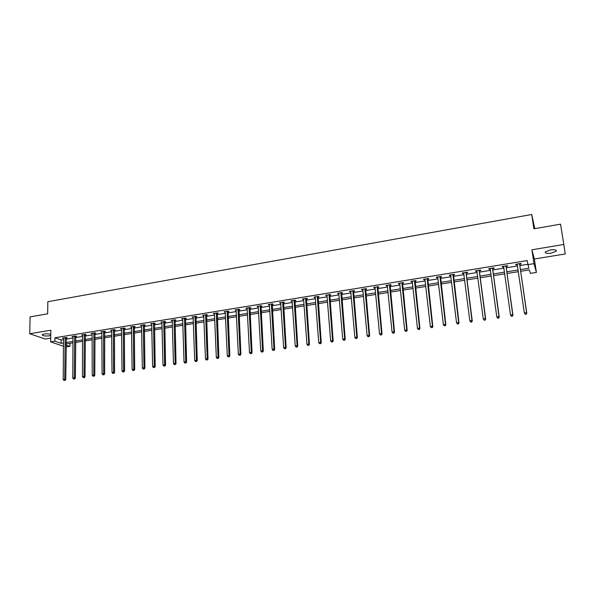 <?xml version="1.0" encoding="UTF-8"?>
<svg xmlns="http://www.w3.org/2000/svg" width="595" height="595" viewBox="0 0 595 595"><rect width="100%" height="100%" fill="white"/><g stroke="black" fill="none" stroke-linecap="round" stroke-linejoin="round"><path stroke-width="0.89" d="M50.776 334.457C49.058 333.802 46.797 333.654 43.993 333.996L42.156 334.658C42.423 335.811 44.796 336.212 49.281 335.848L50.761 335.431M551.074 253.18L556.169 251.261C556.816 249.863 554.897 249.424 550.427 249.945L545.355 251.856C544.722 253.254 546.634 253.701 551.074 253.18M69.927 343.352L69.913 346.364L66.03 346.982M534.779 228.666L531.729 214.483L47.838 301.717L47.667 313.818L30.092 316.89L29.75 333.743L45.213 339.031L50.731 338.124M531.908 249.803L534.37 259.004L565.25 253.946L563.815 244.471L531.908 249.803L533.99 263.637L536.4 272.421L530.361 273.38L529.327 269.907L520.677 271.29M534.37 259.004L536.4 272.421M531.729 214.483L533.916 228.815L560.535 224.159L563.815 244.471M520.432 269.609L528.829 268.256L527.148 260.573L54.941 337.759L61.121 339.924L63.561 339.529M66.097 339.113L73.029 337.99M75.565 337.581L82.579 336.443M85.115 336.034L92.21 334.881M94.739 334.472L101.931 333.312M104.452 332.903L111.726 331.72M114.247 331.311L121.611 330.121M124.124 329.712L131.577 328.507M134.098 328.098L141.632 326.878M144.146 326.469L151.785 325.234M154.291 324.825L162.019 323.576M164.525 323.167L172.342 321.902M174.841 321.493L182.762 320.214M185.261 319.805L193.271 318.511M195.762 318.102L203.877 316.793M206.368 316.384L214.579 315.06M217.063 314.651L225.379 313.305M227.855 312.903L236.275 311.542M238.751 311.14L247.275 309.757M249.744 309.355L258.371 307.957M260.833 307.563L269.572 306.142M272.027 305.748L280.877 304.313M283.332 303.919L292.286 302.468M294.733 302.067L303.8 300.601M306.247 300.2L315.432 298.712M317.864 298.318L327.168 296.816M329.593 296.422L339.009 294.897M341.433 294.503L350.976 292.956M353.385 292.562L363.047 291M365.456 290.613L375.237 289.021M377.639 288.635L387.553 287.028M389.941 286.641L399.981 285.012M402.361 284.626L412.528 282.982M414.908 282.595L425.209 280.929M427.574 280.543L438.009 278.854M440.367 278.475L450.936 276.757M453.286 276.377L463.988 274.645M466.331 274.265L477.175 272.51M479.511 272.131L490.496 270.346M492.816 269.974L503.95 268.166M506.263 267.795L517.546 265.965M519.844 265.593L527.706 264.321M519.77 264.277L521.19 264.046L520.989 263.444L515.739 264.299L515.947 264.901L517.36 264.671L516.995 264.091M506.196 266.486L507.595 266.255L507.371 265.66L502.173 266.508L502.403 267.103L503.772 266.88M492.757 268.672L494.14 268.442L493.887 267.854L488.74 268.695L489.008 269.275L490.325 269.066M479.451 270.829L480.827 270.606L480.544 270.026L475.442 270.859L475.74 271.432L477.012 271.231M466.279 272.971L467.64 272.748L467.328 272.175L462.285 273.001L462.605 273.566L463.832 273.373M453.234 275.091L454.587 274.875L454.245 274.31L449.247 275.121L449.597 275.686L450.779 275.492M440.322 277.188L441.661 276.972L441.297 276.415L436.343 277.218L436.723 277.776L437.861 277.59M427.537 279.271L428.861 279.055L428.467 278.505L423.566 279.3L423.967 279.851L425.061 279.672M414.879 281.323L416.188 281.115L415.771 280.572L410.914 281.361L411.346 281.904L412.395 281.733M402.339 283.361L403.633 283.153L403.194 282.618L398.39 283.399L398.836 283.934L399.847 283.77M389.918 285.384L391.205 285.176L390.737 284.641L385.977 285.421L386.453 285.942L387.427 285.786M377.624 287.378L378.896 287.177L378.405 286.649L373.69 287.415L374.188 287.935L375.118 287.787M365.442 289.363L366.699 289.155L366.185 288.642L361.522 289.401L362.935 289.765M353.378 291.319L354.627 291.119L354.092 290.605L349.466 291.364L350.864 291.728M341.433 293.261L342.668 293.06L342.103 292.562L337.529 293.305L338.912 293.67M329.593 295.187L330.82 294.986L330.232 294.488L325.703 295.232L327.072 295.596M317.871 297.091L319.084 296.898L318.481 296.407L313.982 297.136L315.335 297.507M306.254 298.98L307.451 298.787L306.827 298.303L302.379 299.025L303.718 299.397M294.748 300.854L295.938 300.661L295.291 300.178L290.881 300.899L292.204 301.263M283.346 302.706L284.529 302.513L283.86 302.037L279.494 302.751L280.803 303.115M272.049 304.536L273.217 304.35L272.532 303.881L268.204 304.588L269.498 304.952M260.863 306.358L262.016 306.172L261.309 305.711L257.025 306.41L258.304 306.775M249.774 308.158L250.919 307.972L250.19 307.518L245.943 308.21L247.208 308.574M238.781 309.943L239.919 309.764L239.175 309.311L234.966 309.995L236.215 310.367M227.892 311.713L229.023 311.535L228.257 311.088L224.084 311.773L225.326 312.137M217.108 313.468L218.216 313.29L217.435 312.851L213.3 313.52L214.527 313.885M206.413 315.209L207.514 315.03L206.718 314.599L202.62 315.261L203.832 315.625M195.814 316.927L196.908 316.756L196.09 316.324L192.029 316.986L193.234 317.351M185.313 318.637L186.391 318.459L185.558 318.042L181.535 318.697L182.725 319.054M174.9 320.333L175.971 320.155L175.123 319.738L171.137 320.385L172.312 320.75M164.577 322.007L165.648 321.836L164.778 321.419L160.821 322.066L161.989 322.43M154.35 323.673L155.407 323.494L154.522 323.092L150.602 323.732L151.755 324.089M144.213 325.316L145.262 325.145L144.362 324.744L140.472 325.376L141.617 325.74M134.165 326.953L135.199 326.781L134.284 326.387L130.431 327.012L131.562 327.369M124.199 328.566L125.225 328.403L124.296 328.009L120.48 328.633L121.596 328.99M114.322 330.173L115.341 330.009L114.396 329.623L110.611 330.24L111.719 330.597M104.527 331.765L105.538 331.601L104.579 331.222L100.83 331.832L101.924 332.188M94.821 333.341L95.825 333.178L94.85 332.806L91.132 333.408L92.21 333.765M85.197 334.911L86.186 334.747L85.204 334.375L81.515 334.978L82.586 335.335M75.647 336.458L76.636 336.301L75.632 335.93L71.973 336.525L73.036 336.882M66.186 337.997L67.168 337.841L66.149 337.477L62.52 338.064L63.576 338.421M63.501 346.253L50.679 341.887L50.835 330.225L29.75 333.743M50.679 341.887L54.904 341.21L61.084 343.33L63.531 342.943M54.941 337.759L54.904 341.21M527.758 264.649L533.99 263.637M66.052 345.041L69.913 346.364M518.371 271.662L507.059 273.469M504.746 273.841L493.59 275.619M491.262 275.991L480.247 277.753M477.911 278.125L467.045 279.866M464.695 280.238L453.97 281.956M451.612 282.335L441.021 284.023M438.656 284.403L428.199 286.076M425.827 286.455L415.511 288.106M413.131 288.486L402.941 290.115M400.554 290.494L390.491 292.1M388.096 292.487L378.167 294.071M375.757 294.458L365.955 296.027M363.545 296.414L353.861 297.961M351.444 298.348L341.887 299.873M339.462 300.259L330.024 301.769M327.592 302.156L318.273 303.651M315.833 304.038L306.626 305.51M304.179 305.904L295.098 307.355M292.643 307.749L283.666 309.177M281.212 309.571L272.346 310.992M269.885 311.386L261.131 312.784M258.661 313.178L250.019 314.562M247.542 314.956L239.004 316.317M236.527 316.719L228.093 318.065M225.609 318.459L217.279 319.79M214.788 320.192L206.562 321.508M204.07 321.902L195.941 323.204M193.442 323.606L185.417 324.885M182.918 325.287L174.982 326.551M172.483 326.953L164.644 328.209M162.138 328.611L154.395 329.846M151.881 330.247L144.235 331.467M141.722 331.869L134.165 333.081M131.644 333.483L124.184 334.673M121.663 335.082L114.285 336.257M111.763 336.658L104.475 337.826M101.946 338.228L94.746 339.381M92.218 339.79L85.1 340.92M82.571 341.329L75.543 342.452M73.007 342.854L66.06 343.97M66.067 342.534L73.014 341.418M75.55 341.009L82.571 339.886M85.107 339.477L92.218 338.339M94.746 337.93L101.938 336.777M104.467 336.368L111.748 335.201M114.277 334.799L121.648 333.609M124.169 333.207L131.629 332.01M134.143 331.608L141.692 330.396M144.213 329.994L151.851 328.767M154.365 328.358L162.1 327.116M164.607 326.714L172.438 325.458M174.945 325.056L182.873 323.784M185.372 323.382L193.397 322.096M195.889 321.694L204.011 320.393M206.502 319.991L214.728 318.675M217.22 318.273L225.542 316.934M228.026 316.54L236.453 315.186M238.93 314.785L247.461 313.416M249.937 313.022L258.58 311.631M261.041 311.237L269.788 309.831M272.257 309.437L281.108 308.017M283.57 307.622L292.539 306.187M294.986 305.793L304.067 304.335M306.514 303.941L315.714 302.461M318.147 302.074L327.466 300.579M329.898 300.185L339.329 298.675M341.753 298.281L351.303 296.749M353.72 296.362L363.396 294.808M365.806 294.421L375.609 292.852M378.011 292.465L387.933 290.873M390.327 290.486L400.383 288.873M402.77 288.493L412.952 286.857M415.332 286.478L425.648 284.819M428.013 284.44L438.463 282.759M440.828 282.38L451.412 280.684M453.762 280.305L464.487 278.586M466.83 278.207L477.696 276.467M480.031 276.087L491.039 274.325M493.359 273.953L504.515 272.16M506.828 271.789L518.126 269.974M61.121 339.924L61.084 343.33M515.858 264.277L515.947 264.901M502.321 266.486L502.403 267.103M488.919 268.665L489.008 269.275M475.658 270.822L475.74 271.432M462.523 272.956L462.605 273.566M449.522 275.076L449.597 275.686M436.648 277.173L436.723 277.776M423.9 279.248L423.967 279.851M411.279 281.301L411.346 281.904M398.776 283.339L398.836 283.934M386.393 285.347L386.453 285.942M374.136 287.348L374.188 287.935M361.991 289.326L362.043 289.914M349.964 291.282L350.016 291.87M338.049 293.223L338.094 293.804M326.246 295.142L326.291 295.722M314.554 297.046L314.599 297.626M302.974 298.928L303.011 299.508M291.498 300.795L291.535 301.375M280.126 302.647L280.163 303.219M268.866 304.484L268.895 305.049M257.702 306.299L257.739 306.864M246.642 308.098L246.672 308.664M235.687 309.883L235.717 310.449M224.828 311.646L224.858 312.211M214.066 313.401L214.088 313.959M203.401 315.134L203.423 315.692M192.832 316.852L192.854 317.41M182.36 318.563L182.375 319.113M171.977 320.251L171.992 320.802M161.684 321.925L161.699 322.475M151.487 323.583L151.494 324.134M141.372 325.234L141.379 325.777M131.346 326.863L131.354 327.406M121.41 328.477L121.417 329.02M111.562 330.084L111.562 330.627M101.79 331.675L101.797 332.211M93.846 332.969L93.802 375.051L92.232 375.281L92.106 333.788M82.504 334.821L82.504 335.349M72.984 336.435L72.984 336.896M63.546 338.042L63.546 338.429M525.318 314.331L526.211 314.205L525.318 314.331L524.359 312.992L517.152 264.068M525.236 314.13L524.359 312.992L526.59 312.673L526.776 313.171L519.718 264.716L519.948 263.615M519.576 263.674L526.59 312.673L526.129 314.004M526.211 314.205L526.776 313.171M511.484 316.317L512.362 316.19L511.484 316.317L510.51 314.986L503.571 266.277M511.395 316.124L510.51 314.986L512.719 314.673L512.942 315.164L506.137 266.917L506.375 265.824M505.966 265.891L512.719 314.673L512.28 315.99M503.764 266.805L503.452 266.3M512.362 316.19L512.942 315.164M497.784 318.28L498.662 318.154L497.784 318.28L496.81 316.964L490.131 268.464M497.688 318.087L496.81 316.964L498.997 316.652L499.242 317.135L492.697 269.104L492.935 268.01M492.496 268.077L498.997 316.652L498.565 317.961M490.302 268.91L490.042 268.479M498.662 318.154L499.242 317.135M484.233 320.229L485.096 320.103L484.233 320.229L483.252 318.92L476.818 270.636M484.122 320.036L483.252 318.92L485.416 318.608L485.691 319.084L479.391 271.261L479.637 270.175M479.168 270.249L485.416 318.608L484.992 319.917M485.096 320.103L485.691 319.084M470.816 322.155L471.671 322.029L470.816 322.155L469.827 320.854L463.639 272.778M470.697 321.969L469.827 320.854L471.969 320.541L472.274 321.017L466.22 273.403L466.465 272.317M465.967 272.398L471.969 320.541L471.552 321.843M471.671 322.029L472.274 321.017M457.54 324.059L458.388 323.94L457.54 324.059L456.536 322.773L450.594 274.897M457.406 323.873L456.536 322.773L458.656 322.46L458.99 322.929L453.42 274.444M452.899 274.526L458.656 322.46L458.254 323.754M458.388 323.94L458.99 322.929M439.958 276.63L445.484 324.364L443.379 324.662L437.682 277.002M440.508 276.541L445.841 324.825L445.484 324.364L445.082 325.644L444.242 325.77L445.082 325.644M445.231 325.829L445.841 324.825M443.379 324.662L444.242 325.77M427.143 278.72L432.439 326.246L430.356 326.543L424.889 279.085M427.723 278.624L432.825 326.7L432.439 326.246L432.044 327.518L431.219 327.637L432.044 327.518M432.201 327.696L432.825 326.7M430.356 326.543L431.219 327.637M414.455 280.781L419.52 328.105L417.459 328.403L412.223 281.145M415.065 280.684L419.936 328.552L419.52 328.105L419.14 329.377L418.315 329.489L419.14 329.377M419.304 329.548L419.936 328.552M417.459 328.403L418.315 329.489M401.893 282.826L406.735 329.95L404.697 330.24L399.684 283.19M402.525 282.729L407.173 330.389L406.735 329.95L406.363 331.207L405.545 331.326L406.363 331.207M406.541 331.385L407.173 330.389M404.697 330.24L405.545 331.326M389.45 284.856L394.069 331.772L392.053 332.062L387.263 285.206M390.104 284.745L394.537 332.211L394.069 331.772L393.712 333.029L392.901 333.141L393.712 333.029M393.897 333.2L394.537 332.211M392.053 332.062L392.901 333.141M377.133 286.857L381.536 333.579L379.536 333.869L374.962 287.214M377.81 286.745L382.027 334.011L381.536 333.579L381.179 334.829L380.384 334.94L381.179 334.829M381.38 335L382.027 334.011M379.536 333.869L380.384 334.94M364.928 288.843L369.116 335.372L367.137 335.654L362.779 289.192M365.628 288.731L369.636 335.796L369.116 335.372L368.774 336.606L367.985 336.725L368.774 336.606M368.982 336.777L369.636 335.796M367.137 335.654L367.985 336.725M352.842 290.814L356.822 337.142L354.865 337.425L350.715 291.156M353.564 290.695L357.364 337.558L356.822 337.142L356.487 338.377L355.706 338.488L356.487 338.377M356.703 338.54L357.364 337.558M354.865 337.425L355.706 338.488M340.868 292.762L344.646 338.897L342.705 339.172L338.763 293.104M341.619 292.636L345.212 339.306L344.646 338.897L344.319 340.124L343.546 340.236L344.319 340.124M344.542 340.288L345.212 339.306M342.705 339.172L343.546 340.236M329.013 294.689L332.59 340.637L330.664 340.913L326.923 295.031M329.786 294.562L333.17 341.039L332.59 340.637L332.27 341.857L331.497 341.961L332.27 341.857M332.501 342.013L333.17 341.039M330.664 340.913L331.497 341.961M317.261 296.6L320.646 342.356L318.742 342.631L315.194 296.942M318.057 296.474L321.255 342.757L320.646 342.356L320.333 343.568L319.575 343.679L320.333 343.568M320.579 343.732L321.255 342.757M318.742 342.631L319.575 343.679M305.629 298.497L308.812 344.059L306.931 344.334L303.576 298.831M306.44 298.363L309.445 344.453L308.812 344.059L308.507 345.271L307.756 345.375L308.507 345.271M308.76 345.427L309.445 344.453M306.931 344.334L307.756 345.375M294.101 300.371L297.098 345.747L295.232 346.022L292.071 300.706M294.934 300.237L297.745 346.141L297.098 345.747L296.801 346.952L296.05 347.056L296.801 346.952M297.061 347.108L297.745 346.141M295.232 346.022L296.05 347.056M282.677 302.23L285.488 347.421L283.637 347.688L280.669 302.558M283.54 302.089L286.158 347.807L285.488 347.421L285.198 348.618L284.462 348.722L285.198 348.618M285.466 348.767L286.158 347.807M283.637 347.688L284.462 348.722M271.365 304.075L273.99 349.079L272.16 349.347L269.371 304.395M272.242 303.933L274.682 349.458L273.99 349.079L273.707 350.269L272.979 350.373L273.707 350.269M273.983 350.418L274.682 349.458M272.16 349.347L272.979 350.373M260.149 305.897L262.596 350.723L260.781 350.983L258.178 306.217M261.049 305.756L263.31 351.095L262.596 350.723L262.321 351.905L261.599 352.009L262.321 351.905M262.611 352.054L263.31 351.095M260.781 350.983L261.599 352.009M249.045 307.704L251.313 352.352L249.513 352.612L247.089 308.024M249.959 307.555L252.049 352.716L251.313 352.352L251.045 353.527L250.324 353.623L251.045 353.527M251.343 353.668L252.049 352.716M249.513 352.612L250.324 353.623M238.037 309.497L240.135 353.958L238.35 354.218L236.096 309.817M238.974 309.348L240.886 354.322L240.135 353.958L239.874 355.126L239.16 355.23L239.874 355.126M240.172 355.274L240.886 354.322M238.35 354.218L239.16 355.23M227.126 311.274L229.053 355.557L227.29 355.81L225.208 311.587M228.086 311.118L229.826 355.914L229.053 355.557L228.8 356.717L228.093 356.822L228.8 356.717M229.112 356.859L229.826 355.914M227.29 355.81L228.093 356.822M216.32 313.029L218.075 357.141L216.327 357.394L214.416 313.342M217.294 312.873L218.871 357.491L218.075 357.141L217.829 358.294L217.13 358.398L217.829 358.294M218.149 358.435L218.871 357.491M216.327 357.394L217.13 358.398M205.61 314.777L207.201 358.711L205.468 358.956L203.721 315.082M206.599 314.614L208.012 359.053L207.201 358.711L206.963 359.856L206.272 359.953L206.963 359.856M207.283 359.997L208.012 359.053M205.468 358.956L206.272 359.953M194.996 316.503L196.424 360.258L194.706 360.511L193.122 316.808M196 316.339L197.25 360.607L196.424 360.258L196.194 361.403L195.502 361.5L196.194 361.403M196.521 361.544L197.25 360.607M194.706 360.511L195.502 361.5M184.472 318.213L185.744 361.797L184.041 362.043L182.62 318.518M185.499 318.05L186.592 362.139L185.744 361.797L185.521 362.935L184.837 363.032L185.521 362.935M185.856 363.069L186.592 362.139M184.041 362.043L184.837 363.032M174.045 319.917L175.161 363.322L173.472 363.567L172.208 320.214M175.086 319.746L176.023 363.664L175.161 363.322L174.945 364.46L174.268 364.557L174.945 364.46M175.287 364.594L176.023 363.664M173.472 363.567L174.268 364.557M163.707 321.597L164.674 364.839L163 365.077L161.892 321.895M164.77 321.426L165.551 365.166L164.674 364.839L164.458 365.962L163.789 366.059L164.458 365.962M164.808 366.096L165.551 365.166M163 365.077L163.789 366.059M153.465 323.264L154.276 366.334L152.618 366.572L151.658 323.554M154.536 323.1L155.176 366.661L154.276 366.334L154.068 367.457L153.406 367.554L154.068 367.457M154.432 367.584L155.176 366.661M152.618 366.572L153.406 367.554M143.313 324.915L143.975 367.822L142.331 368.06L141.521 325.205M144.399 324.758L144.89 368.141L143.975 367.822L143.774 368.937L143.12 369.026L143.774 368.937M144.139 369.064L144.89 368.141M142.331 368.06L143.12 369.026M133.243 326.551L133.763 369.294L132.135 369.525L131.473 326.841M134.344 326.41L134.693 369.607L133.763 369.294L133.57 370.402L132.916 370.492L133.57 370.402M133.942 370.529L134.693 369.607M132.135 369.525L132.916 370.492M123.269 328.18L123.641 370.752L122.027 370.983L121.506 328.462M124.377 328.046L124.586 371.064L123.641 370.752L123.455 371.853L122.808 371.949L123.455 371.853M123.827 371.979L124.586 371.064M122.027 370.983L122.808 371.949M113.377 329.786L113.608 372.195L112.009 372.425L111.629 330.069M114.493 329.66L114.567 372.507L113.608 372.195L113.422 373.296L112.782 373.385L113.422 373.296M113.809 373.415L114.567 372.507M112.009 372.425L112.782 373.385M103.567 331.385L103.664 373.63L102.08 373.861L101.842 331.668M104.698 331.266L104.638 373.935L103.664 373.63L103.485 374.724L102.853 374.813L103.485 374.724M103.872 374.843L104.638 373.935M102.08 373.861L102.853 374.813M94.984 332.858L94.791 375.356L93.802 375.051L93.631 376.137L93.006 376.226L93.631 376.137M94.025 376.256L94.791 375.356M92.232 375.281L93.006 376.226M84.207 334.539L84.029 376.464L82.474 376.687L82.504 334.814M85.353 334.435L85.033 376.754L84.029 376.464L83.865 377.542L83.24 377.632L83.865 377.542M84.267 377.661L85.033 376.754M82.474 376.687L83.24 377.632M74.643 336.093L74.345 377.855L72.798 378.078L72.962 336.368M75.81 335.997L75.357 378.152L74.345 377.855L74.182 378.933L73.564 379.022L74.182 378.933M74.591 379.052L75.357 378.152M72.798 378.078L73.564 379.022M65.167 337.633L64.736 379.238L63.204 379.461L63.501 337.908M66.343 337.543L65.77 379.528L64.736 379.238L64.58 380.309L63.962 380.398L64.58 380.309M64.989 380.428L65.77 379.528M63.204 379.461L63.962 380.398M519.539 263.801L519.732 264.403M519.517 264.113L519.718 264.716M505.936 266.017L506.159 266.612M505.914 266.322L506.137 266.917M492.467 268.204L492.72 268.791M492.444 268.516L492.697 269.104M479.131 270.375L479.414 270.956M479.109 270.68L479.391 271.261M465.93 272.525L466.242 273.098M465.907 272.83L466.22 273.403M452.862 274.652L453.204 275.217M452.84 274.957L453.174 275.522M439.921 276.757L440.285 277.315M439.898 277.062L440.263 277.62M427.106 278.839L427.5 279.39M427.084 279.144L427.478 279.695M414.425 280.907L414.841 281.45M414.395 281.204L414.812 281.747M401.856 282.952L402.302 283.488M401.833 283.25L402.272 283.785M389.42 284.975L389.889 285.503M389.39 285.273L389.859 285.801M377.096 286.976L377.587 287.504M377.066 287.273L377.557 287.794M364.891 288.962L365.412 289.482M364.861 289.259L365.382 289.772M352.805 290.933L353.348 291.438M352.776 291.223L353.311 291.736M340.831 292.881L341.396 293.38M340.801 293.171L341.366 293.677M328.976 294.808L329.556 295.306M328.946 295.098L329.526 295.596M317.232 296.719L317.834 297.21M317.195 297.009L317.804 297.5M305.592 298.616L306.217 299.099M305.555 298.906L306.187 299.389M294.064 300.49L294.711 300.966M294.027 300.78L294.681 301.256M282.64 302.349L283.309 302.818M282.61 302.632L283.279 303.108M271.327 304.186L272.019 304.655M271.29 304.476L271.982 304.938M260.119 306.016L260.826 306.47M260.082 306.299L260.788 306.76M249.008 307.823L249.736 308.277M248.97 308.106L249.699 308.56M238 309.616L238.744 310.062M237.963 309.891L238.707 310.345M227.097 311.386L227.855 311.832M227.052 311.668L227.818 312.107M216.283 313.149L217.071 313.58M216.245 313.424L217.026 313.863M205.572 314.889L206.376 315.32M205.535 315.164L206.339 315.595M194.959 316.614L195.777 317.046M194.915 316.897L195.74 317.321M184.435 318.325L185.276 318.749M184.398 318.608L185.231 319.024M174.008 320.028L174.863 320.437M173.971 320.303L174.818 320.712M163.677 321.709L164.547 322.118M163.632 321.984L164.503 322.393M153.428 323.375L154.313 323.777M153.391 323.65L154.276 324.052M143.276 325.026L144.176 325.428M143.231 325.301L144.131 325.696M133.206 326.662L134.128 327.057M133.168 326.938L134.083 327.332M123.232 328.291L124.162 328.678M123.187 328.559L124.117 328.946M113.34 329.898L114.285 330.284M113.295 330.166L114.24 330.552M103.53 331.497L104.489 331.876M103.485 331.765L104.452 332.144M93.809 333.074L94.784 333.453M93.765 333.341L94.739 333.721M84.17 334.643L85.159 335.015M84.126 334.911L85.115 335.283M74.613 336.197L75.617 336.569M74.561 336.465L75.565 336.829M65.13 337.744L66.149 338.101M65.086 338.005L66.105 338.369M556.169 251.261L555.99 250.131"/></g></svg>
